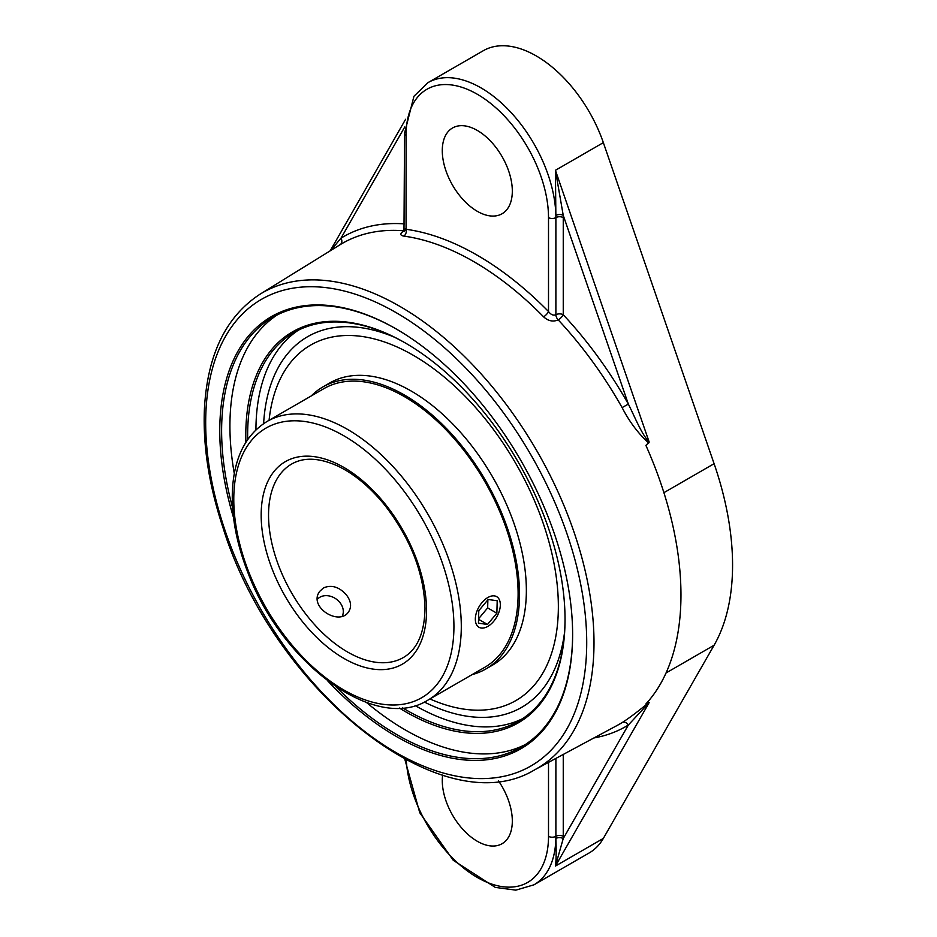 <?xml version="1.0" encoding="UTF-8"?>
<svg xmlns="http://www.w3.org/2000/svg" width="937" height="937" viewBox="0 0 937 937"><rect width="100%" height="100%" fill="white"/><g stroke="black" fill="none" stroke-linecap="round" stroke-linejoin="round"><path stroke-width="1.41" d="M323.511 587.886C331.581 584.547 339.194 586.867 346.339 594.843C351 600.968 351.808 606.555 348.74 611.603C339.452 626.748 307.629 606.743 319.822 591.27L323.511 587.886M394.184 337.097A214.011 123.555 -120 0 0 289.287 351.762A214.011 123.555 -120 0 0 263.613 423.618A214.011 123.555 -120 0 1 289.287 351.762A214.011 123.555 -120 0 1 394.184 337.097M424.344 702.024A214.011 123.555 -120 0 0 499.327 715.739A214.011 123.555 -120 0 0 564.566 632.206A214.011 123.555 -120 0 1 499.421 715.716A214.011 123.555 -120 0 1 424.344 702.024M427.986 700.091L484.792 667.296A160.883 92.88 -120 0 0 518.114 593.648A160.883 92.88 -120 0 0 447.886 431.734A160.883 92.88 -120 0 0 323.909 388.632L267.104 421.439C245.599 434.721 234.027 457.865 232.388 490.859C231.439 516.24 236.522 543.237 247.626 571.863C281.51 663.49 375.69 733.413 427.986 700.091A160.883 92.88 -120 0 0 461.297 626.443A160.883 92.88 -120 0 0 391.08 464.541A160.883 92.88 -120 0 0 267.104 421.439M472.107 674.617A162.862 94.028 -120 0 0 485.788 669.018A162.862 94.028 -120 0 0 519.52 594.456A162.862 94.028 -120 0 0 448.425 430.551A162.862 94.028 -120 0 0 322.914 386.922A162.862 94.028 -120 0 0 311.236 395.953M429.954 698.955A205.238 118.495 -120 0 0 515.854 700.583A205.238 118.495 -120 0 0 558.358 606.626A205.238 118.495 -120 0 0 468.769 400.076A205.238 118.495 -120 0 0 310.615 345.097A205.238 118.495 -120 0 0 269.071 420.303M485.788 669.018L492.628 665.071A162.862 94.028 -120 0 0 526.36 590.509A162.862 94.028 -120 0 0 455.265 426.604A162.862 94.028 -120 0 0 329.754 382.964L322.914 386.922M476.816 625.143A17.674 10.202 -60 0 1 480.376 604.681A17.674 10.202 -60 0 1 496.669 596.658A17.674 10.202 -60 0 1 496.669 617.073A17.674 10.202 -60 0 1 478.994 627.275A17.674 10.202 -60 0 1 476.816 625.143M488.165 599.493L497.207 600.746L496.868 613.22L487.498 624.44L478.444 623.187L478.784 610.713L488.165 599.493M487.498 624.44L478.549 619.287M478.573 618.771L487.662 607.902L487.872 599.844M496.868 613.22L487.662 607.902M317.526 599.176A15.074 11.888 -144.9 0 1 338.491 600.98A15.074 11.888 -144.9 0 1 342.286 616.066M572.624 633.998A248.2 143.302 60 0 1 521.218 747.082A248.2 143.302 60 0 1 397.124 734.795A248.2 143.302 60 0 1 336.008 686.821M232.599 507.725A248.2 143.302 60 0 1 273.018 317.198A248.2 143.302 60 0 1 396.667 329.227M327.88 681.058A249.5 144.052 -120 0 0 396.199 736.388A249.5 144.052 -120 0 0 572.624 634.525A249.5 144.052 -120 0 0 396.199 328.957A249.5 144.052 -120 0 0 233.536 517.646M366.449 702.445A248.2 143.302 -120 0 0 405.416 730.005A248.2 143.302 -120 0 0 525.294 744.575M277.235 314.926A248.2 143.302 -120 0 0 234.297 473.548M399.361 708.032A225.735 130.325 -120 0 0 565.034 619.509A225.735 130.325 -120 0 0 405.416 343.036A225.735 130.325 -120 0 0 245.904 442.252M565.034 618.97A224.435 129.575 60 0 1 518.548 721.185A224.435 129.575 60 0 1 402.57 707.845M247.684 439.558A224.435 129.575 60 0 1 294.124 332.459A224.435 129.575 60 0 1 405.873 343.305M298.341 330.199A224.435 129.575 -120 0 0 255.93 429.849M415.114 705.561A224.435 129.575 -120 0 0 522.623 718.656M260.099 294.159C225.981 316.425 207.428 354.584 204.43 408.637C202.802 445.707 208.986 485.366 222.983 527.636C273.534 691.178 442.896 825.919 534.711 769.792A274.646 158.564 -120 0 0 593.999 642.723A274.646 158.564 -120 0 0 472.553 364.68A274.646 158.564 -120 0 0 260.099 294.159L340.037 244.744A5.212 4.252 58.3 0 0 340.986 238.185L404.761 126.952M330.714 250.507L340.986 238.185A282.681 163.214 -120 0 1 404.55 223.884M406.072 228.253C404.058 229.565 404.058 229.916 406.072 229.296L406.072 135.373A5.212 3.01 180 0 1 404.55 133.241L403.976 231.404L405.1 230.572A5.212 2.928 58.7 0 1 405.053 230.607M406.072 135.373A100.716 58.153 60 0 1 477.296 94.25A100.716 58.153 60 0 1 548.508 217.607L548.508 311.529C550.851 314.668 553.31 315.734 555.887 314.75A5.212 3.01 180 0 1 563.254 314.75A5.212 1.581 -43 0 1 558.218 319.892A277.469 160.204 60 0 1 622.109 407.595L628.352 404.093A282.681 163.214 -120 0 0 563.254 314.75L563.254 217.607A5.212 3.01 0 0 0 555.887 217.607A105.928 61.163 -120 0 0 555.864 215.44A5.212 2.928 178.8 0 1 563.231 215.323L628.352 404.093C634.771 416.778 641.517 434.112 649.189 442.112L555.418 170.3L563.231 215.323A111.14 64.173 -120 0 1 563.254 217.607M404.807 759.228L419.753 812.719L453.25 860.295L495.263 887.386L515.818 890.15L533.949 884.821L589.244 852.904A105.928 61.163 -120 0 0 603.346 838.404L714.099 645.23A249.605 144.111 -120 0 0 714.099 463.698L603.346 142.635L555.418 170.3L555.864 215.44A105.928 61.163 -120 0 0 508.779 110.097A105.928 61.163 -120 0 0 428.022 82.62L413.931 96.288L404.55 133.241M648.744 443.037C638.226 433.503 629.348 421.685 622.109 407.595M648.673 702.621C638.202 711.324 629.348 717.988 622.109 722.603A5.212 4.252 -121.7 0 1 628.352 725.015L563.231 838.58A5.212 3.08 1.3 0 0 555.864 838.474C556.379 850.843 556.227 860.037 555.418 866.069L649.189 702.527L645.898 703.956A277.598 160.274 -120 0 0 680.965 594.925A277.598 160.274 -120 0 0 645.898 445.403L649.189 442.112M548.508 217.607A5.212 3.01 -0 0 0 555.887 217.607L555.887 314.75A5.212 2.928 -121.3 0 0 558.218 319.892C553.064 322.07 548.192 321.04 543.601 316.823A5.212 1.733 -44.5 0 0 548.508 311.529A282.424 163.061 -120 0 0 406.072 229.296A5.212 3.889 -82.2 0 1 403.8 236.101A277.211 160.051 60 0 1 543.601 316.823M603.346 142.635A105.928 61.163 -120 0 0 483.316 50.703L428.022 82.62M649.189 702.527L628.352 725.015A282.681 163.214 -120 0 1 593.882 737.969M533.949 884.821A105.928 61.163 -120 0 0 555.864 838.474A105.928 61.163 -120 0 0 555.887 836.331A5.212 3.01 180 0 1 563.254 836.331A111.14 64.173 -120 0 1 563.231 838.58L555.418 866.069L603.346 838.404M340.037 244.744A277.469 160.204 60 0 1 403.929 230.818C399.888 233.618 399.841 235.374 403.8 236.101M498.543 780.954A49.52 28.59 60 0 1 502.056 843.722A49.52 28.59 60 0 1 477.296 841.274A49.52 28.59 60 0 1 442.639 775.063M477.296 211.305A49.52 28.59 60 0 1 444.946 167.664A49.52 28.59 60 0 1 452.536 127.982A49.52 28.59 60 0 1 502.056 156.573A49.52 28.59 60 0 1 502.056 213.765A49.52 28.59 60 0 1 477.296 211.305M403.402 657.516A111.726 64.501 60 0 1 291.676 593.016A111.726 64.501 60 0 1 291.676 464.014C303.881 456.998 319.294 457.689 337.917 466.111C354.596 474.134 370.338 487.31 385.154 505.629C410.769 539.091 424.051 573.385 425.011 608.5C424.484 633.049 417.281 649.388 403.402 657.516M453.93 626.443A155.671 89.87 60 0 1 288.819 641.189A155.671 89.87 60 0 1 288.819 421.041A155.671 89.87 60 0 1 453.93 626.443M426.546 610.631A116.938 67.511 -120 0 0 302.51 456.342A116.938 67.511 -120 0 0 302.51 621.711A116.938 67.511 -120 0 0 426.546 610.631M586.714 642.665A269.434 155.565 60 0 1 300.941 668.198A269.434 155.565 60 0 1 300.941 287.155A269.434 155.565 60 0 1 586.714 642.665M714.099 463.698L663.911 492.675M622.109 722.603A277.469 160.204 60 0 1 617.378 725.332L534.711 769.792M563.254 836.331L563.254 754.437M548.508 762.367L548.508 836.331A5.212 3.01 180 0 0 555.887 836.331L555.887 758.396M548.508 836.331A100.716 58.153 60 0 1 479.803 878.847A100.716 58.153 60 0 1 406.26 760.001M714.099 645.23L666.043 672.977M312.021 344.289L310.615 345.097M517.259 699.775L515.854 700.583M330.187 250.835L405.616 119.28"/></g></svg>
